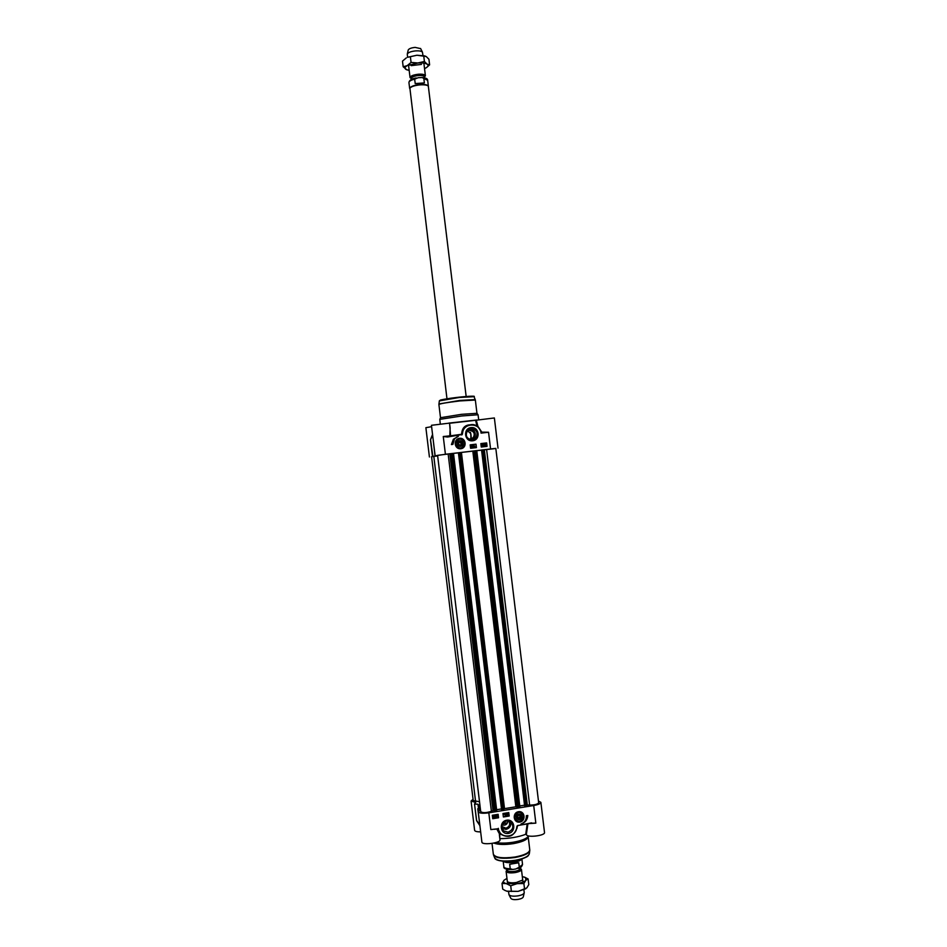 <?xml version="1.0" encoding="UTF-8"?>
<svg xmlns="http://www.w3.org/2000/svg" width="947" height="947" viewBox="0 0 947 947"><rect width="100%" height="100%" fill="white"/><g stroke="black" fill="none" stroke-linecap="round" stroke-linejoin="round"><path stroke-width="1.42" d="M471.192 436.626L470.848 433.726L470.848 438.425L473.204 437.774L470.541 439.124L468.552 438.887M470.103 439.148L470.848 438.425M470.848 433.726L467.759 430.944M440.272 423.877L439.799 419.367L461.805 415.97L478.034 414.75L478.697 419.628M440.509 417.71L461.449 414.336L476.945 413.294M472.304 439.858L474.045 438.603C476.72 433.324 475.145 430.175 469.333 429.169L469.108 429.204M466.516 432.081L469.475 430.364C474.045 431.145 475.276 433.608 473.204 437.774M433.087 438.946L435.04 455.827L437.609 455.566L436.236 455.933L432.862 456.383L430.518 439.538L432.554 434.472M461.284 448.357L460.692 448.464C455.673 447.682 454.229 444.96 456.371 440.319L458.999 438.721M460.81 448.736C467.333 448.014 466.066 437.514 459.544 438.331C453.009 439.041 454.276 449.565 460.81 448.736M471.014 428.624C476.874 429.63 478.46 432.803 475.773 438.13L472.375 439.858C466.622 438.935 464.989 435.821 467.463 430.506L471.014 428.624M472.648 440.793C480.922 439.893 479.312 426.564 471.05 427.594C462.763 428.482 464.373 441.835 472.648 440.793M435.04 455.827L445.41 454.264L443.267 436.52L447.588 437.017L443.267 436.52L449.801 435.869L450.145 428.056L449.553 423.12L431.441 425.298L435.111 455.649M431.607 456.821L432.862 456.383M450.441 436.212L449.967 435.62M473.962 425.061C466.149 423.806 462.029 426.884 461.603 434.282L450.583 435.809L449.612 423.593M495.826 448.499L445.41 454.264M447.588 437.017L462.302 434.495L447.635 436.531M480.851 443.587L486.651 442.912L487.066 446.345L481.265 447.031L480.851 443.587L486.569 442.924L486.983 446.345M470.185 444.853L476.01 444.167L476.424 447.6L470.6 448.286L470.185 444.853L475.927 444.179L476.341 447.611M451.411 444.569L453.376 439.254L458.372 436.318L454.524 438.733L452.879 444.392L451.411 444.569M484.035 432.294L488.545 432.246L481.774 432.116L478.33 426.943M481.774 432.116L481.052 433.122L488.545 432.246L490.558 448.914M449.565 423.273L475.631 420.29L476.886 425.842M498.015 448.144L494.37 417.958L475.631 420.29M477.998 426.647L476.436 420.788M431.607 426.683L425.878 427.677L429.417 456.999M463.912 427.843L462.029 433.241L463.829 427.949L468.149 425.014L463.829 427.949M462.302 434.495L462.029 433.241L461.757 434.969M457.034 435.916L457.65 435.348L455.874 435.573M458.253 436.354L457.354 436.579M452.796 444.403L454.453 438.757L457.934 436.449M471.997 447.043L472.506 446.144L472.008 447.102L471.902 446.215M482.189 445.966L481.976 444.368M472.008 447.493L471.322 446.073L472.719 445.895L471.819 447.517L471.369 446.061M473.121 447.398L473.251 445.327M474.411 446.735L473.938 445.279L474.802 446.439M474.34 447.233L473.938 445.279M484.876 445.339L485.172 444.025M485.515 445.575L485.823 444.273M485.574 445.8L484.485 445.859L485.101 443.812M485.835 443.894L486.036 445.552L484.864 445.67M484.154 444.463L483.254 444.297L484.095 445.919L483.136 446.025L483.917 445.173L482.982 444.285L484.154 444.463L483.408 444.202M484.095 445.919L483.1 445.8M483.597 445.327L482.84 444.782L483.349 444.013M482.248 446.167L481.396 445.256L481.845 444.19M484.675 445.942L484.698 444.036L486.048 443.634M485.006 445.469L485.858 444.238L485.847 445.41L485.006 445.469M482.189 446.167L481.443 445.244L481.952 444.167L482.698 445.09L482.141 446.179M457.212 443.67C459.39 447.375 461.355 447.28 463.13 443.397C460.964 439.692 458.987 439.787 457.212 443.67M457.437 443.67C458.123 436.922 466.918 444.439 460.467 446.262L457.437 443.67M460.479 445.99C457.188 444.711 456.987 443.078 459.875 441.077C463.166 442.356 463.355 443.989 460.479 445.99M461.734 444.214L460.384 445.232L458.822 444.557L458.608 442.853L459.97 441.835L461.532 442.509L461.734 444.214L459.662 442.06M460.171 445.149L461.225 444.344M502.111 824.861L503.745 825.18C506.29 825.015 507.663 823.582 507.841 820.883M479.786 825.5L476.672 820.8L474.518 803.932L475.761 802.476L471.073 801.032L473.062 799.292M479.679 824.659L476.507 820.362L479.869 825.322M528.686 835.952C526.887 838.58 521.785 840.664 513.381 842.203C506.645 843.268 500.833 843.386 495.968 842.546M528.58 836.142L528.142 837.148C527.005 839.847 522.093 842.001 513.404 843.635C504.846 844.902 498.335 844.724 493.872 843.09M502.04 828.447L506.053 829.394C509.829 828.234 511.356 825.701 510.611 821.818M508.847 821.025C510.48 824.446 509.498 826.838 505.911 828.199L501.803 826.482M474.956 804.086L477.975 804.228L478.472 808.336M515.192 819.948L514.197 817.225C514.292 814.361 515.713 812.573 518.447 811.875L522.886 813.591M518.518 811.709C512.031 812.715 513.298 823.203 519.773 822.091C526.236 821.073 524.969 810.596 518.518 811.709M508.042 832.176L503.674 830.969C500.584 826.482 501.59 823.144 506.681 820.942L510.883 822.02C514.174 826.494 513.227 829.88 508.042 832.176M506.74 820.209C498.489 821.487 500.099 834.852 508.35 833.419C516.588 832.117 514.979 818.788 506.74 820.209M480.46 809.614L477.762 808.762L480.212 807.554M477.975 804.228L480.165 807.164M477.762 808.762L479.928 825.879M527.183 823.949L525.727 834.319L526.473 834.319M526.425 833.94L527.917 823.831M529.622 823.547L535.836 823.144L531.563 823.227L535.836 823.144L533.706 805.518L488.818 812.834C482.686 813.615 479.146 813.26 478.223 811.757L480.484 809.815M531.587 822.848L521.3 824.944M498.56 817.758L492.736 818.717L492.322 815.272L498.134 814.325L498.56 817.758L498.063 814.337M509.19 816.018L503.39 816.977L502.975 813.532L508.776 812.585L509.19 816.018L508.705 812.597M527.81 815.474C527.42 819.913 525.123 822.765 520.933 824.044C524.721 822.576 526.532 819.794 526.366 815.71L527.81 815.474M494.654 829.312L496.406 829.027M497.873 828.791L490.842 829.572L488.818 812.834M516.979 828.365L517.192 826.849M499.803 838.379L499.744 833.076M525.727 834.319C518.139 837.136 509.51 838.569 499.838 838.64M496.773 828.968L499.105 833.253L499.566 832.839M499.471 832.721L499.4 835.053M499.116 832.164L497.637 828.826M478.223 811.757L481.893 842.072C481.834 845.458 500.845 843.079 499.98 839.8L499.4 835.041M471.073 801.032L474.613 830.318C474.944 831.383 476.968 831.904 480.662 831.868M538.476 801.055L540.867 802.346C540.678 803.624 538.287 804.678 533.706 805.518M526.496 834.567C526.425 837.917 545.377 835.739 544.513 832.496L540.867 802.346M524.105 824.458L517.583 825.559M497.85 828.791L500.892 834.295C508.847 838.545 514.257 836.201 517.133 827.264L516.742 827.311C516.269 838.225 499.187 839.196 498.347 828.329M522.259 824.766L531.563 823.227L522.259 824.742M522.708 823.251C525.774 821.582 527.432 818.989 527.704 815.497M506.858 814.692L507.272 813.864M503.378 816.835L509.107 815.9M497.021 816.811L497.459 815.497M492.724 818.575L498.465 817.64M506.609 815.036L507.45 813.295L507.746 815.331L506.609 815.036L507.509 813.366M505.887 815.675L506.396 813.52M505.153 815.758L504.929 814.266M504.526 814.586L505.153 813.745M493.624 817.379L494.452 816.136M493.423 817.225L494.251 815.983M493.186 817.32L493.789 815.616L494.677 816.006M494.594 815.912L494.085 817.735L493.28 817.45M495.482 817.06L496.086 816.421M495.174 816.563L495.186 815.45L496.157 815.296L495.423 816.267L496.24 816.207L496.346 817.119L495.186 816.989L496.204 816.693L495.174 816.563L495.245 815.521L496.204 815.367M495.423 816.148L496.311 816.278M496.82 816.941L497.092 815.107L497.649 815.367M493.127 817.817L493.837 815.698L494.796 815.616M494.322 816.018L493.47 817.297L494.322 816.018M497.139 815.178L497.897 816.089L496.95 817.083L497.092 815.107M496.879 816.255L497.412 815.45L497.364 816.989L496.879 816.255M502.537 823.902L506.562 822.955M522.069 816.622C519.915 813.011 517.962 813.189 516.21 817.166C518.364 820.789 520.317 820.611 522.069 816.622M521.773 816.586C521.099 823.381 512.363 816.231 518.767 814.124L521.773 816.586M518.849 814.444C522.093 815.58 522.294 817.214 519.441 819.344C516.186 818.22 515.985 816.586 518.849 814.444M517.595 816.278L518.932 815.201L520.483 815.805L520.684 817.51L519.347 818.599L517.796 817.983L517.595 816.278M517.725 817.368L518.684 817.746L520.021 816.657L519.891 815.58M520.684 817.51L520.021 816.657M519.347 818.599L518.684 817.746M479.194 801.683L473.216 800.582L431.595 456.75L437.336 455.945M480.011 805.873L437.621 455.661M437.585 455.329L453.483 453.353L496.749 810.845L493.008 810.502L491.398 811.295C486.332 812.94 482.781 813.071 480.721 811.686L437.585 455.329M453.495 453.412L458.419 452.832L501.496 808.927L496.619 809.721M458.419 452.773L476.755 450.583L519.891 807.081L515.855 806.785L504.514 808.631L502.005 810.04L458.419 452.773L501.626 809.839M476.767 450.654L481.656 450.074M481.644 450.014L495.814 448.393L538.677 802.76C537.683 804.275 534.664 805.045 529.622 805.08L527.29 804.926L526.224 806.098L524.721 806.063L481.644 450.014L524.733 806.075M524.614 805.175L519.749 805.956M520.092 868.292L521.442 869.429C521.288 870.743 519.216 871.796 515.239 872.578C509.995 873.252 506.941 872.826 506.1 871.287L507.142 869.855M515.772 868.979L512.777 869.464L510.232 868.742L509.687 864.303L518.743 862.764L519.276 867.203L515.772 868.979M509.687 864.303L518.743 862.764M521.738 858.988C520.921 860.373 518.423 861.45 514.245 862.232C508.657 863.013 505.011 862.67 503.331 861.214M521.619 859.024L514.245 861.888C509.19 862.622 505.591 862.397 503.449 861.225M523.904 889.754L524.236 892.784C523.833 894.098 521.773 895.128 518.056 895.862C513.108 896.525 510.078 896.111 508.953 894.631L508.563 891.601M524.188 892.985L523.277 896.856C522.945 897.945 521.276 898.786 518.258 899.378C514.245 899.922 511.782 899.579 510.859 898.36L509.048 894.82M507.935 881.965C509.723 882.888 512.564 883.054 516.435 882.486L522.211 880.237M506.965 878.414L504.088 880.189C502.81 881.657 503.52 882.793 506.231 883.598L517.18 883.634C521.454 882.853 524.354 881.716 525.881 880.225L525.526 877.597L522.306 876.555M525.786 888.76L518.116 891.376L506.657 891.151M524.342 877.04L528.118 878.982L525.881 880.225L523.88 883.539L517.18 883.634L510.717 885.812L506.231 883.598L502.017 883.456L504.088 880.189M502.017 883.456L502.703 889.079L504.929 890.417L507.154 891.305L518.116 891.376L526.816 887.907L528.793 884.581L528.118 878.982M523.88 883.539L524.567 889.197M510.717 885.812L511.404 891.47M411.4 78.743L410.051 77.618C410.501 75.938 413.365 74.801 418.621 74.209C422.682 74.008 424.943 74.529 425.404 75.76L424.363 77.181M418.231 77.713L422.161 77.536L423.842 78.471L424.374 82.91L415.212 83.585L414.668 79.146L418.231 77.713M424.374 82.91L415.212 83.585M446.972 398.794L409.862 87.893C411.365 86.177 414.798 85.052 420.137 84.508C424.126 84.271 426.766 84.674 428.044 85.692L428.304 86.047M409.862 87.893L409.672 88.32C411.223 86.556 414.739 85.408 420.219 84.851C424.315 84.614 427.014 85.017 428.316 86.059L466.161 396.473M407.683 57.246L416.929 55.234L407.565 57.317L407.293 54.015C408.299 52.405 411.128 51.351 415.804 50.878C419.332 50.7 421.557 51.126 422.457 52.18L422.942 55.423M408.204 50.132L408.24 49.954C409.057 48.64 411.365 47.776 415.153 47.397L420.646 48.628M424.54 68.586L425.736 68.018C428.222 66.621 428.695 65.343 427.144 64.207L429.607 64.858L428.932 59.247L426.209 56.5L416.929 55.234L425.049 55.944M421.474 64.396L411.152 65.651M406.997 69.912L403.173 66.752L407.234 65.627L411.069 62.419L417.876 62.987L424.41 61.472L427.144 64.207C425.31 63.141 422.22 62.727 417.876 62.987L407.234 65.627C404.783 67.059 404.369 68.326 405.991 69.439L409.187 70.445M406.299 57.909L402.487 61.117L403.173 66.752M429.607 64.858L426.458 67.604M423.723 55.802L424.41 61.472M410.382 56.749L411.069 62.419M464.279 427.807C471.914 422.208 477.619 423.806 481.396 432.601L484.556 432.234L481.396 432.601C477.608 423.806 471.902 422.208 464.279 427.807L463.817 427.973M440.497 417.674L438.899 404.464C440.331 403.611 447.304 402.439 459.828 400.936L475.347 400.048L476.957 413.271M438.911 403.967L459.769 400.439L475.228 399.575M439.349 400.889L459.271 397.48L474.068 396.698M439.87 400.557C440.189 399.8 446.617 398.663 459.165 397.16L473.429 396.284M430.518 439.586L432.661 435.419M430.483 440L432.471 456.43L430.459 440L432.542 434.448M462.598 433.264C463.107 422.409 480.247 422.303 481.052 433.122M461.603 434.282L462.373 434.318M456.549 435.49L447.907 436.496M476.743 420.006L448.973 423.072M455.578 443.752C458.952 449.576 462.018 449.434 464.776 443.314C461.402 437.49 458.336 437.632 455.578 443.752M463.734 446.913L465.024 443.314C463.438 438.473 460.562 437.467 456.395 440.319L455.235 443.776C456.75 448.535 459.579 449.588 463.734 446.913L465.024 443.314C463.462 438.402 460.585 437.407 456.395 440.319L456.395 440.319M474.542 803.979L476.507 820.362L474.518 803.932M528.213 836.97L529.764 849.802C529.409 852.774 524.496 855.177 515.026 857.011C502.514 858.621 495.281 857.698 493.34 854.206L492.026 843.422M529.764 849.802L529.775 850.584C529.018 853.46 524.117 855.757 515.073 857.497C503.07 859.083 495.885 858.231 493.517 854.963L493.34 854.206M529.728 850.903L529.337 853.638C528.615 856.408 523.928 858.633 515.286 860.29C503.816 861.806 496.95 860.989 494.677 857.84L493.636 855.271M527.964 855.768C525.68 857.816 521.442 859.403 515.239 860.515C506.669 861.782 500.43 861.462 496.5 859.58M478.223 811.674L477.88 808.856M517.038 826.056L516.742 827.311M517.595 826.163L516.967 826.246M523.691 816.48C520.341 810.786 517.311 811.058 514.576 817.32C517.938 823.014 520.968 822.73 523.691 816.48M514.233 817.273L516.068 820.824C520.4 822.671 523.016 821.191 523.928 816.373L521.975 812.727C517.666 811.023 515.085 812.538 514.233 817.273M475.572 801.446L433.809 456.407M491.398 811.295L448.156 454.004M493.008 810.502L449.837 453.838M493.861 810.431L450.689 453.731M494.926 811.082L451.66 453.566M495.47 811.106L452.193 453.495M496.583 810.916L453.317 453.364M496.749 810.845L453.483 453.353M501.768 810.028L458.537 452.749M502.005 810.04L458.762 452.713M503.117 809.863L459.875 452.583M503.52 809.685L460.301 452.548M503.496 809.01L460.36 452.571M504.514 808.631L461.414 452.465M515.855 806.785L472.813 451.103M517.157 806.785L474.104 450.938M518.068 807.318L474.932 450.808M518.625 807.341L475.477 450.736M519.737 807.152L476.59 450.606M519.891 807.081L476.755 450.583M524.531 805.175L481.561 450.085M524.887 806.264L481.774 449.991M525.112 806.276L481.999 449.955M526.224 806.098L483.124 449.825M526.615 805.921L483.526 449.789M526.532 805.116L483.55 449.825M527.29 804.926L484.319 449.742M529.622 805.08L486.592 449.446M520.01 867.677L520.14 868.624C519.998 869.76 518.258 870.648 514.896 871.311C510.469 871.879 507.9 871.524 507.19 870.222L507.178 870.139M507.166 870.056C506.988 871.773 509.593 872.317 514.979 871.702C519.11 870.826 520.826 869.76 520.116 868.494M521.88 858.941L522.543 864.516L519.276 867.203M510.232 868.742C506.337 868.683 504.218 868.032 503.851 866.777C503.425 868.612 506.136 869.535 511.96 869.524M411.483 79.394L411.365 78.388C411.744 76.979 414.159 76.02 418.598 75.523C422.019 75.358 423.925 75.796 424.315 76.825L424.434 77.82M424.339 76.979C424.73 75.594 422.812 74.967 418.574 75.121C413.2 75.807 410.797 76.944 411.377 78.554M409.649 88.367L408.938 82.543C408.997 81.253 410.903 80.116 414.668 79.146M423.842 78.471L427.653 80.282C427.784 78.802 425.972 77.891 422.196 77.536M440.556 417.591L439.799 419.367M476.874 413.2L478.034 414.75M438.899 404.464L439.349 400.83C441.314 399.729 438.023 400.321 450.819 398.214C465.462 396.189 476.258 395.716 474.045 396.639L475.347 400.048M474.045 438.603L475.773 438.13M529.243 854.123C527.526 856.159 529.693 856.633 516.896 860.231C500.75 862.906 494.867 859.485 494.879 858.29M501.815 826.281L502.514 827.264M502.17 828.85L503.674 830.969M478.377 805.045L478.768 808.205M517.145 827.24C514.304 836.213 508.882 838.569 500.892 834.295M516.068 820.824C521.099 824.6 527.171 816.574 521.975 812.727L521.927 812.68M507.071 869.239L507.19 870.222M507.154 869.95L506.491 870.388M520.092 868.375L520.85 868.648M522.543 864.516C521.714 866.99 520.187 868.316 517.938 868.482M503.177 861.202L503.851 866.777M506.1 871.287L507.628 883.894M521.442 869.429L522.969 882.036M408.938 82.543C409.211 80.246 411.637 78.719 416.207 77.95M428.364 86.106L427.653 80.282M471.156 437.81L470.505 432.4M425.404 75.76L423.877 63.153M410.051 77.618L408.524 65.012M408.24 49.954L407.293 54.015M420.563 48.463L422.457 52.18M422.847 55.411L423.913 55.802"/></g></svg>
